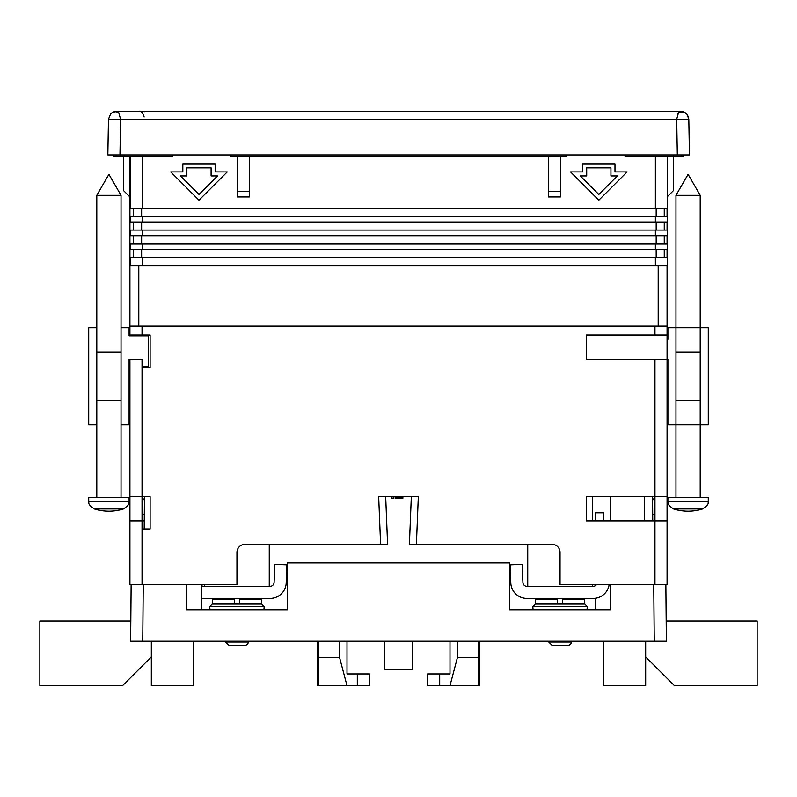 <?xml version="1.0" encoding="UTF-8"?>
<svg xmlns="http://www.w3.org/2000/svg" width="797" height="797" viewBox="0 0 797 797"><rect width="100%" height="100%" fill="white"/><g stroke="black" fill="none" stroke-linecap="round" stroke-linejoin="round"><path stroke-width="1.2" d="M224.017 604.076L261.765 604.076L212.122 604.076L209.711 606.716L264.176 606.716L261.745 604.076M562.602 604.076L562.602 603.269L562.602 604.076L584.878 604.076L535.235 604.076L532.824 606.716L587.289 606.716L584.878 604.076M603.678 520.879L603.678 512.8L595.598 512.8L595.598 520.879M595.598 584.689L595.598 585.496M595.598 598.238L595.598 609.735L587.02 609.735L587.289 606.716M209.711 606.716L209.98 609.735L201.402 609.735L201.402 584.689M666.362 641.236L654.247 641.236L666.362 641.236L665.874 584.689M131.126 584.689L130.638 641.236L654.247 641.236L653.759 584.689M130.638 641.236L142.753 641.236L143.241 584.689M225.641 641.236L225.641 642.043L228.869 645.271L245.028 645.271A3.228 3.228 0 0 0 248.256 642.043L248.256 641.236M548.744 641.236L548.744 642.043L551.972 645.271L568.131 645.271A3.228 3.228 0 0 0 571.359 642.043L571.359 641.236M384.363 641.236L384.363 669.51L412.637 669.51L412.637 641.236M603.678 641.236L603.678 685.659L645.68 685.659L645.68 641.236M193.322 641.236L193.322 685.659L151.32 685.659L151.32 641.236M318.73 641.236L318.73 685.659L317.724 685.659L317.724 641.236M318.73 657.386L339.532 657.386L339.532 641.236M457.468 641.236L457.468 657.386L478.27 657.386L478.27 641.236M479.276 641.236L479.276 685.659L478.27 685.659L478.27 657.386M645.68 656.897L674.441 685.659L757.15 685.659L757.15 621.042L666.192 621.042M610.542 584.689L610.542 609.735L509.572 609.735L509.572 562.881L287.428 562.881L287.428 609.735L186.458 609.735L186.458 584.689M151.32 656.897L122.559 685.659L39.85 685.659L39.85 621.042L130.808 621.042M532.824 606.716L533.083 609.735L509.572 609.735M287.428 609.735L263.917 609.735L264.176 606.716M347.004 641.236L347.004 673.953L369.419 673.953L369.419 685.659L318.73 685.659M339.532 657.386L347.004 685.659M357.305 673.953L357.305 685.659M478.27 685.659L427.581 685.659L427.581 673.953L439.695 673.953L439.695 685.659M449.996 641.236L449.996 673.953L439.695 673.953M449.996 685.659L457.468 657.386M654.965 514.414L652.703 514.414M592.36 520.879L592.36 496.641L610.542 496.641L610.542 520.879M142.035 514.414L144.297 514.414M652.753 520.879L652.544 496.641M144.177 528.959L144.456 496.641L150.115 496.641L150.115 528.959L142.035 528.959L142.035 520.879L144.247 520.879M652.554 498.274L654.965 501.164M144.446 498.274L142.035 501.164M654.965 584.689L667.079 584.689L667.079 520.879L586.303 520.879L586.303 496.641L654.965 496.641L654.965 584.689L560.052 584.689L560.052 552.381A8.08 8.08 0 0 0 551.972 544.301L409.409 544.301L411.322 496.641L402.883 496.641L402.883 498.264L395.143 498.264L395.143 496.641L393.32 496.641L393.32 498.264L391.606 498.264L391.606 496.641L385.678 496.641L387.591 544.301L380.597 544.301L378.675 496.641L418.325 496.641L416.403 544.301M142.035 528.959L142.035 584.689L236.948 584.689L236.948 552.381A8.08 8.08 0 0 1 245.028 544.301L380.597 544.301M142.035 584.689L129.921 584.689L129.921 359.327L129.104 359.327L129.104 424.751L121.034 424.751L121.034 327.816L129.104 327.816L129.104 335.896L148.491 335.896L148.491 366.59L142.035 366.59M609.137 584.689A16.159 16.159 0 0 1 593.167 598.427L526.947 598.427A16.159 16.159 0 0 1 510.797 582.886L510.1 564.804L522.214 564.336L522.912 582.428A4.035 4.035 0 0 0 526.947 586.303L593.167 586.303A4.035 4.035 0 0 0 596.395 584.689M201.402 598.238A16.159 16.159 0 0 0 203.833 598.427L270.053 598.427A16.159 16.159 0 0 0 286.203 582.886L286.9 564.804L274.786 564.336L274.088 582.428A4.035 4.035 0 0 1 270.053 586.303L203.833 586.303A4.035 4.035 0 0 1 201.402 585.496M121.034 400.522L96.796 400.522L96.796 424.751L88.716 424.751L88.716 327.816L96.796 327.816L96.796 195.335L121.034 195.335L121.034 327.816M129.104 501.243L88.716 501.243L88.716 497.448L129.104 497.448L129.104 501.243C128.217 502.479 131.495 503.535 123.455 508.954L94.375 508.954A48.468 48.468 0 0 0 123.455 508.954M96.796 327.816L96.796 352.055L121.034 352.055M667.079 265.62L667.079 326.202L129.921 326.202L129.921 333.475L129.104 333.475M129.921 333.475L129.921 335.089L150.115 335.089L150.115 367.397L142.035 367.397L146.877 367.397L146.877 366.59M129.921 584.689L129.921 520.879L142.035 520.879L142.035 359.327L129.921 359.327L129.921 496.641L150.115 496.641M129.921 156.571L129.921 335.089M129.921 544.301L129.921 552.381M146.877 335.089L146.877 335.896M667.079 339.133L667.896 339.133L667.896 327.816L675.966 327.816L675.966 195.335L700.204 195.335L700.204 327.816L708.284 327.816L708.284 424.751L667.896 424.751L667.896 359.327L586.303 359.327L586.303 335.089L667.079 335.089L667.079 326.202M700.204 497.448L700.204 400.522L675.966 400.522L675.966 352.055L700.204 352.055L700.204 400.522L700.204 327.816L675.966 327.816L675.966 497.448M708.284 501.243L667.896 501.243L667.896 497.448L708.284 497.448L708.284 501.243C707.387 502.479 710.665 503.535 702.625 508.954L673.545 508.954A48.468 48.468 0 0 0 702.625 508.954M667.079 335.896L667.896 335.896M667.079 333.475L667.896 333.475M667.079 208.266L667.079 216.346M667.079 222.004L667.079 230.084M667.079 235.733L667.079 243.812M667.079 249.471L667.079 257.541M667.079 335.089L667.079 520.879M557.511 603.269L535.415 603.269L536.222 604.076L557.511 604.076L557.511 598.427L557.511 604.036M562.602 599.234L584.689 599.234L584.689 603.269L562.602 603.269L562.602 599.115M234.398 603.269L212.311 603.269L213.118 604.076L234.398 604.076L234.398 598.427L234.398 604.036M239.489 599.234L261.585 599.234L261.585 603.269L239.489 603.269L239.489 604.076L239.489 599.115M667.487 265.62L130.319 265.62L130.319 257.541L667.487 257.541L667.487 265.62M681.624 154.957L681.624 156.571L625.077 156.571L625.077 154.957M124.262 154.957L124.262 156.571L116.183 156.571L116.183 154.957M130.319 156.571L130.319 208.266L667.487 208.266L667.487 156.571M560.46 156.571L560.46 196.959L548.346 196.959L548.346 156.571M249.471 156.571L249.471 196.959L237.347 196.959L237.347 156.571M172.73 154.957L172.73 156.571L124.262 156.571M664.26 216.346L664.26 208.266M664.26 230.084L664.26 222.004M664.26 243.812L664.26 235.733M664.26 257.541L664.26 249.471M627.1 171.923L598.826 200.196L570.552 171.923L582.667 171.923L582.667 163.843L614.985 163.843L614.985 171.923L627.1 171.923M227.255 171.923L198.981 200.196L170.707 171.923L182.822 171.923L182.822 163.843L215.14 163.843L215.14 171.923L227.255 171.923M548.346 191.31L560.46 191.31M237.347 191.31L249.471 191.31M133.547 257.541L133.547 249.471L133.547 257.541M133.547 243.812L133.547 235.733L133.547 243.812M133.547 230.084L133.547 222.004L133.547 230.084M133.547 216.346L133.547 208.266L133.547 216.346M586.712 175.958L586.712 167.878L610.94 167.878L610.94 175.958L617.346 175.958L598.826 194.478L580.306 175.958L586.712 175.958M186.867 167.878L211.095 167.878L211.095 175.958L217.501 175.958L198.981 194.478L180.461 175.958L186.867 175.958L186.867 167.878M655.373 249.471L667.487 249.471L667.487 243.812L130.319 243.812L130.319 249.471L655.373 249.471L655.373 243.812M667.487 216.346L130.319 216.346L130.319 222.004L667.487 222.004L667.487 216.346M655.373 235.733L667.487 235.733L667.487 230.084L130.319 230.084L130.319 235.733L655.373 235.733L655.373 230.084M230.891 154.957L230.891 156.571L566.109 156.571L566.109 154.957M138.798 265.62L138.798 326.202M658.202 265.62L658.202 326.202M116.183 156.571L113.762 156.571L113.762 154.957M114.708 154.957L677.32 154.957L676.703 119.271L687.831 119.211L688.817 119.271L689.435 154.957L677.32 154.957L683.238 154.957L683.238 156.571L681.624 156.571M667.487 196.56L673.545 190.503L673.545 154.957M123.455 156.571L123.455 190.503L129.921 196.959M586.303 359.327L586.303 335.089M667.079 496.641L654.965 496.641L654.965 359.327M391.845 496.641L391.845 498.264M391.925 496.641L391.925 498.264M391.965 496.641L391.965 498.264M395.382 496.641L395.382 498.264M396.737 496.641L396.737 498.264M397.255 496.641L397.255 498.264M398.092 496.641L398.092 498.264M399.177 496.641L399.177 498.264M400.273 496.641L400.273 498.264M401.08 496.641L401.08 498.264M401.877 496.641L401.877 498.264M402.405 496.641L402.405 498.264M402.654 496.641L402.654 498.264M527.744 544.301L527.744 586.303M592.36 584.689L592.36 586.303M269.256 544.301L269.256 586.303M204.64 584.689L204.64 586.303M107.844 154.957L108.462 119.271L120.586 119.271L119.958 154.957L107.844 154.957M687.831 119.211L681.684 119.201M112.218 112.596L116.541 111.341L118.733 112.626L120.586 119.271L676.703 119.271L678.476 112.726L680.738 111.341L684.942 112.516M108.462 119.271L110.614 113.931L112.118 112.656A12.134 7.821 -123 0 1 118.733 112.626M685.52 112.905L678.476 112.726L677.609 114.3M683.517 111.829L687.034 114.35L688.817 119.271L688.13 116.163M684.902 112.497L684.274 112.148M683.637 111.879L681.046 111.341L115.186 111.45M118.813 112.726L117.986 111.869M138.489 111.341C140.86 110.604 142.743 112.497 144.147 116.99M143.878 111.6L144.934 111.719M112.546 112.407L111.172 113.383M225.641 642.043L248.256 642.043M548.744 642.043L571.359 642.043M644.673 520.879L644.464 496.641M96.796 352.055L96.796 400.522M557.511 599.234L535.415 599.234L535.415 603.269M234.398 599.234L212.311 599.234L212.311 603.269M142.434 265.62L142.434 257.541M655.373 265.62L655.373 257.541M142.434 156.571L142.434 208.266M655.373 208.266L655.373 156.571M656.18 249.471L656.18 257.541M141.627 257.541L141.627 249.471M656.18 208.266L656.18 216.346M656.18 222.004L656.18 230.084M656.18 235.733L656.18 243.812M141.627 216.346L141.627 208.266M141.627 243.812L141.627 235.733M141.627 230.084L141.627 222.004M142.434 243.812L142.434 249.471M142.434 216.346L142.434 222.004M655.373 222.004L655.373 216.346M142.434 230.084L142.434 235.733M654.965 326.202L654.965 335.089M142.035 335.089L142.035 326.202M121.034 497.448L121.034 424.751M96.796 497.448L96.796 424.751M121.034 195.335L108.91 174.344L96.796 195.335M88.716 501.243C89.613 502.479 86.335 503.535 94.375 508.954M700.204 195.335L688.09 174.344L675.966 195.335M667.896 501.243C668.783 502.479 665.505 503.535 673.545 508.954M584.689 603.269L583.882 604.076M535.415 599.234L536.222 598.427M584.689 599.234L583.882 598.427M261.585 603.269L260.778 604.076M212.311 599.234L213.118 598.427M261.585 599.234L260.778 598.427M680.837 111.341L681.784 111.401M683.328 111.759L681.046 111.341M116.442 111.341L115.495 111.401M113.971 111.759L116.232 111.341"/></g></svg>
